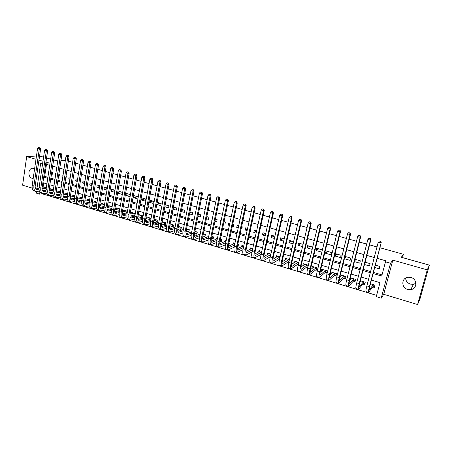 <?xml version="1.0" encoding="UTF-8"?>
<svg xmlns="http://www.w3.org/2000/svg" width="452" height="452" viewBox="0 0 452 452"><rect width="100%" height="100%" fill="white"/><g stroke="black" fill="none" stroke-linecap="round" stroke-linejoin="round"><path stroke-width="0.68" d="M34.601 168.839L32.99 168.325C28.047 167.692 27.38 177.212 32.273 178.387L33.182 178.534M36.595 176.365L37.126 172.76M415.919 283.325L413.427 284.302L410.41 284.11C407.444 283.054 405.839 281.054 405.608 278.104M407.664 289.421L410.783 289.63C417.377 288.89 417.512 279.076 410.936 277.494L408.077 277.268C401.336 277.833 401.02 287.771 407.664 289.421M42.16 193.309L42.092 193.755L39.595 194.128L36.267 193.117L36.505 191.524M36.471 156.002L26.679 156.641L22.6 185.201L32.205 188.105M379.866 247.73L403.393 254.273L401.319 257.273L429.4 265.132L420.038 298.716L417.608 304.541L427.264 269.872L392.822 260.137L390.511 263.262L381.222 298.173L376.267 296.67L379.974 282.641L371.408 280.099M392.822 260.137L383.72 294.297L417.608 304.541M383.72 294.297L381.222 298.173M42.092 193.755L376.606 295.388M429.4 265.132L427.264 269.872M51.5 173.98L52.375 174.235L52.681 172.229L51.805 171.98M48.822 171.122L48.522 173.116M58.574 176.026L59.161 176.195L59.472 174.189L58.884 174.02M55.907 173.161L55.387 173.014L55.082 175.014L55.602 175.167M65.715 178.094L66.003 178.178L66.32 176.161L66.032 176.077M63.054 175.218L62.201 174.975L61.89 176.986L62.743 177.229M70.263 177.297L69.077 176.952L68.76 178.975L69.947 179.314M77.546 179.393L76.015 178.952L75.687 180.975L77.219 181.422M84.891 181.506L83.01 180.964L82.682 182.998L84.558 183.546M92.304 183.642L90.067 182.998L89.733 185.037L91.971 185.687M99.79 185.8L97.186 185.049L96.847 187.1L99.446 187.851M107.344 187.975L104.372 187.117L104.028 189.173L106.994 190.032M114.972 190.168L111.621 189.207L111.271 191.269L114.616 192.236M122.667 192.388L118.938 191.315L118.577 193.383L122.306 194.462M130.442 194.626L126.323 193.439L125.955 195.518L130.074 196.71M138.272 196.88L133.769 195.58L133.396 197.671L137.894 198.976L138.272 196.88M145.832 199.055L141.29 197.75L140.911 199.846L145.448 201.157L145.832 199.055M148.787 202.123L153.07 203.366L153.46 201.253L149.177 200.021M156.776 204.434L160.765 205.587L161.161 203.468L157.172 202.321M164.844 206.767L168.528 207.835L168.935 205.705L165.246 204.649M172.992 209.129L176.365 210.101L176.777 207.965L173.398 206.993M181.218 211.508L184.275 212.389L184.693 210.248L181.631 209.366M189.524 213.909L192.258 214.7L192.688 212.547L189.947 211.762M197.914 216.338L200.321 217.033L200.756 214.869L198.343 214.175M206.383 218.785L208.462 219.389L208.903 217.22L206.824 216.621M214.943 221.265L216.677 221.762L217.124 219.587L215.389 219.084M212.446 218.237L211.999 220.412M223.582 223.763L224.972 224.164L225.429 221.977L224.039 221.576M221.101 220.729L220.44 220.542L219.983 222.723L220.649 222.915M232.311 226.288L233.345 226.588L233.814 224.39L232.78 224.096M229.848 223.248L228.774 222.938L228.311 225.13L229.384 225.441M241.131 228.842L241.803 229.034L242.278 226.831L241.605 226.633M238.679 225.791L237.193 225.362L236.718 227.565L238.204 227.994M250.041 231.418L250.346 231.503L250.826 229.288L250.521 229.204M247.6 228.362L245.69 227.808L245.21 230.017L247.12 230.571M256.612 230.955L254.273 230.283L253.781 232.497L256.126 233.175M265.719 233.577L262.934 232.78L262.442 235.006L265.222 235.808M274.923 236.226L271.686 235.3L271.183 237.532L274.415 238.47M284.218 238.905L280.528 237.842L280.014 240.085L283.703 241.153M293.614 241.611L289.455 240.413L288.93 242.667L293.088 243.871M303.106 244.346L298.473 243.012L297.941 245.272L302.569 246.617M312.699 247.108L307.58 245.634L307.038 247.905L312.157 249.385M322.344 249.883L316.779 248.284L316.231 250.566L321.79 252.171L322.344 249.883M331.695 252.578L326.073 250.956L325.513 253.25L331.13 254.877L331.695 252.578M341.141 255.295L335.463 253.662L334.892 255.968L340.565 257.606L341.141 255.295M344.39 258.713L350.102 260.363L350.69 258.047L344.972 256.403M354.385 261.606L359.736 263.154L360.334 260.821L354.978 259.284M364.493 264.527L369.47 265.968L370.075 263.629L365.092 262.194M372.685 286.958L374.403 287.472L375.013 285.155L370.448 283.788M362.956 284.042L364.651 284.551L365.25 282.24L360.306 280.765M350.729 278.342L349.91 279.229M353.905 278.85L349.283 283.884C348.972 283.743 349.108 282.472 349.695 280.07L349.724 280.07M353.323 281.15L355.001 281.652L355.588 279.353L350.277 277.765M341.254 275.607L339.797 277.053M344.362 276.002L339.441 280.912C339.102 280.76 339.215 279.489 339.785 277.099L340.09 277.183M343.786 278.291L345.447 278.788L346.029 276.5L340.356 274.805M331.875 272.878L330.559 274.324M334.35 275.46L335.994 275.952L336.559 273.669L330.932 271.991L330.367 274.262M322.598 270.172L321.123 271.494M325.005 272.658L326.632 273.144L327.191 270.872L321.621 269.211L321.067 271.477M315.762 269.884L317.372 270.364L317.92 268.104L312.4 266.454L311.88 268.618M306.603 267.138L307.818 267.499M297.54 264.42L298.314 264.652M288.568 261.725L288.907 261.827M252.453 249.843L246.487 252.832C245.848 252.589 245.752 251.323 246.199 249.024L246.504 249.108L246.978 246.916L246.679 246.826M243.453 247.47L237.707 250.176C237.04 249.928 236.921 248.662 237.362 246.374L238.029 246.566L238.498 244.385L237.831 244.187M234.548 245.086L229.011 247.549C228.316 247.295 228.181 246.029 228.61 243.747L229.639 244.046L230.102 241.876L229.074 241.571M225.74 242.707L220.401 244.95C219.683 244.685 219.531 243.419 219.949 241.148L221.327 241.554L221.779 239.39L220.401 238.978M211.66 238.656L213.095 239.085L213.542 236.933L211.818 236.419M203.524 236.215L204.942 236.639L205.377 234.492L203.315 233.876M195.462 233.797L196.863 234.215L197.292 232.079L194.902 231.362M187.473 231.401L188.863 231.819L189.286 229.689L186.569 228.876M179.557 229.028L180.936 229.441L181.354 227.316L178.314 226.412M171.72 226.672L173.088 227.085L173.495 224.972L170.144 223.972M163.952 224.345L165.308 224.751L165.709 222.644L162.048 221.553M156.256 222.034L157.595 222.44L157.991 220.344L154.03 219.158M148.629 219.751L149.962 220.147L150.346 218.062L146.092 216.79M141.075 217.48L142.391 217.875L142.775 215.796L138.261 214.451L138.126 215.208M133.589 215.237L134.894 215.627L135.267 213.553L130.797 212.22L130.668 212.954M126.17 213.011L127.125 213.299M118.819 210.807L119.418 210.982M43.708 182.924L42.963 187.93M308.36 265.251L303.275 263.731L302.8 265.731M298.84 262.409L294.241 261.036L293.806 262.889M289.427 259.595L285.302 258.363L284.901 260.092M280.104 256.809L276.443 255.719L276.076 257.341M270.884 254.058L267.674 253.097L267.33 254.623M261.753 251.329L258.996 250.504L258.674 251.945M252.719 248.634L250.397 247.939L250.097 249.301M243.775 245.961L241.882 245.396L241.605 246.685M228.373 246.295L234.921 243.317L233.452 242.877L233.187 244.103M226.164 240.701L225.096 240.385L224.853 241.554M217.485 238.108L216.83 237.91L216.593 239.029M208.897 235.543L208.417 236.532M127.492 211.231L123.402 210.01L123.277 210.722M119.774 208.931L116.074 207.824L115.949 208.508M112.13 206.643L108.808 205.654L108.695 206.321M104.559 204.383L101.61 203.502L101.497 204.151M97.056 202.146L94.474 201.372L94.366 201.999M89.62 199.925L87.4 199.259L87.298 199.869M82.258 197.722L80.388 197.168L80.292 197.761M74.959 195.546L73.439 195.089L73.348 195.671M67.732 193.388L66.551 193.032L66.461 193.597M63.523 194.061L63.811 192.213L63.523 192.128M60.568 191.247L59.72 190.993L59.636 191.541M56.732 191.981L57.008 190.185L56.427 190.009M53.466 189.128L52.952 188.97L52.873 189.507M49.997 189.919L50.262 188.168L49.392 187.908M46.432 187.026L46.16 187.49M52.963 193.332L50.494 193.62C49.33 193.224 48.861 191.987 49.087 189.897L49.46 189.998M373.126 273.533L381.72 276.048L385.477 261.827L386.2 260.906L377.098 258.324M374.25 257.51L366.843 255.408M363.984 254.595L356.696 252.527M353.831 251.713L346.656 249.673M343.786 248.86L336.729 246.854M333.847 246.035L326.903 244.063M324.016 243.244L317.185 241.3M314.287 240.481L307.563 238.571M304.665 237.746L298.049 235.865M295.145 235.04L288.63 233.192M285.72 232.362L279.313 230.543M276.398 229.712L270.093 227.921M267.166 227.09L260.962 225.333M258.035 224.497L251.928 222.763M248.995 221.932L242.984 220.226M240.046 219.389L234.13 217.711M231.192 216.875L225.367 215.22M222.424 214.384L216.694 212.756M213.745 211.92L208.106 210.316M205.151 209.479L199.603 207.897M196.643 207.061L191.185 205.507M188.224 204.666L182.845 203.14M179.885 202.298L174.591 200.795M171.624 199.953L166.415 198.473M163.449 197.631L158.319 196.174M155.347 195.332L150.301 193.897M147.329 193.049L142.357 191.637M139.385 190.795L134.493 189.405M131.521 188.557L126.707 187.19M123.724 186.348L118.989 184.998M116.006 184.156L111.345 182.828M108.361 181.981L103.768 180.676M100.79 179.828L96.27 178.546M93.287 177.698L88.835 176.433M85.852 175.585L81.473 174.342M78.49 173.495L74.173 172.268M71.19 171.421L66.947 170.218M63.958 169.37L59.783 168.184M56.794 167.336L52.686 166.166M49.697 165.319L46.477 164.404L44.691 176.365L47.895 177.303M50.867 178.173L54.958 179.365M57.929 180.235L62.088 181.45M65.054 182.314L69.28 183.552M72.252 184.416L76.541 185.67M79.507 186.54L83.869 187.812M86.835 188.676L91.264 189.97M94.231 190.84L98.728 192.151M101.694 193.021L106.26 194.354M109.226 195.219L113.864 196.575M116.831 197.439L121.543 198.818M124.509 199.682L129.295 201.083M132.255 201.948L137.12 203.366M140.08 204.231L145.019 205.677M147.979 206.536L152.996 208.005M155.951 208.869L161.053 210.355M164.003 211.22L169.184 212.734M172.133 213.593L177.399 215.129M180.342 215.994L185.687 217.553M188.631 218.412L194.066 220M197.004 220.858L202.524 222.474M205.462 223.328L211.067 224.966M213.999 225.825L219.695 227.486M222.627 228.345L228.413 230.034M231.339 230.887L237.221 232.605M240.136 233.458L246.114 235.204M249.029 236.057L255.097 237.831M258.007 238.679L264.177 240.481M267.081 241.328L273.353 243.159M276.251 244.007L282.619 245.871M285.511 246.713L291.986 248.606M294.873 249.447L301.45 251.368M304.332 252.21L311.01 254.165M313.891 255.001L320.677 256.985M323.547 257.826L330.446 259.838M333.31 260.674L340.322 262.725M343.175 263.556L350.306 265.64M353.148 266.471L360.391 268.59M363.233 269.415L370.595 271.567M373.425 272.392L382.019 274.906M374.708 267.482L379.307 268.816L379.923 266.465L375.318 265.138M68.365 161.127L72.625 162.308M75.625 163.144L79.953 164.347M82.948 165.178L87.343 166.398M90.338 167.234L94.807 168.477M97.801 169.308L102.338 170.568M105.333 171.404L109.943 172.681M112.932 173.517L117.616 174.817M120.611 175.647L125.368 176.975M128.357 177.805L133.187 179.15M136.176 179.981L141.086 181.342M144.075 182.173L149.064 183.563M152.047 184.393L157.115 185.8M160.098 186.631L165.246 188.06M168.229 188.891L173.461 190.343M176.438 191.173L181.749 192.648M184.727 193.479L190.128 194.976M193.1 195.806L198.586 197.332M201.552 198.157L207.129 199.705M210.095 200.53L215.757 202.106M218.723 202.925L224.474 204.53M227.435 205.349L233.277 206.976M236.232 207.796L242.176 209.451M245.125 210.27L251.159 211.948M254.109 212.768L260.245 214.474M263.183 215.288L269.415 217.022M272.353 217.841L278.686 219.599M281.619 220.418L288.054 222.203M290.981 223.017L297.518 224.836M300.439 225.65L307.083 227.497M309.999 228.305L316.756 230.187M319.66 230.995L326.525 232.904M329.429 233.707L336.407 235.65M339.299 236.452L346.39 238.424M349.277 239.227L356.481 241.232M359.363 242.029L366.685 244.069M369.555 244.865L377.002 246.933M402.495 257.6L403.393 254.273M45.788 163.228L49.042 162.963L45.957 162.087M42.968 161.245L38.979 160.115M35.99 159.273L26.679 156.641M42.635 163.488L40.612 163.658L42.533 164.206M46.477 164.404L45.601 164.477M385.477 261.827L390.511 263.262M53.624 159.952L57.771 160.946M60.935 160.692L65.359 160.336M39.584 156.019L43.578 157.138M46.573 157.974L50.63 159.11M36.911 188.761L40.612 163.658M39.889 192.134L39.595 194.128M368.589 279.263L361.255 277.087M358.425 276.251L351.21 274.11M348.373 273.268L341.271 271.16M338.424 270.319L331.44 268.245M328.587 267.398L321.711 265.364M318.852 264.516L312.083 262.505M309.219 261.657L302.557 259.685M299.687 258.832L293.133 256.889M290.252 256.035L283.805 254.12M280.918 253.267L274.573 251.385M271.68 250.527L265.437 248.673M262.539 247.815L256.391 245.995M253.493 245.131L247.442 243.34M244.532 242.475L238.577 240.713M235.667 239.848L229.808 238.108M226.893 237.243L221.124 235.532M218.203 234.667L212.525 232.983M209.598 232.119L204.01 230.458M201.083 229.593L195.58 227.961M192.654 227.09L187.235 225.486M184.303 224.616L178.969 223.034M176.037 222.164L170.788 220.61M167.845 219.734L162.68 218.203M159.737 217.333L154.652 215.824M151.708 214.949L146.702 213.468M143.759 212.593L138.826 211.135M135.877 210.259L131.029 208.818M128.08 207.943L123.3 206.53M120.351 205.654L115.65 204.259M112.695 203.383L108.068 202.01M105.107 201.134L100.553 199.784M97.598 198.908L93.112 197.575M90.151 196.699L85.739 195.388M82.778 194.513L78.433 193.224M75.473 192.343L71.196 191.077M68.235 190.196L64.02 188.947M61.06 188.072L56.912 186.84M53.952 185.964L49.867 184.755M46.906 183.874L42.889 182.681M43.72 177.094L47.748 178.274M50.72 179.145L54.811 180.342M57.777 181.212L61.935 182.427M64.902 183.297L69.128 184.535M72.094 185.399L76.382 186.659M79.349 187.523L83.705 188.8M86.671 189.67L91.101 190.964M94.067 191.834L98.559 193.151M101.525 194.015L106.09 195.354M109.056 196.224L113.695 197.58M116.656 198.445L121.368 199.829M124.328 200.694L129.114 202.095M132.074 202.959L136.939 204.383M139.894 205.253L144.832 206.7M147.787 207.564L152.81 209.033M155.759 209.897L160.855 211.389M163.81 212.254L168.986 213.768M171.935 214.632L177.195 216.169M180.139 217.033L185.484 218.598M188.427 219.457L193.857 221.051M196.795 221.909L202.31 223.525M205.248 224.384L210.852 226.023M213.785 226.881L219.474 228.548M222.401 229.407L228.187 231.102M231.113 231.955L236.989 233.678M239.91 234.531L245.882 236.277M248.792 237.13L254.86 238.91M257.77 239.763L263.934 241.566M266.838 242.413L273.104 244.249M276.002 245.097L282.37 246.962M285.263 247.809L291.726 249.702M294.614 250.549L301.19 252.47M304.072 253.318L310.75 255.273M313.62 256.114L320.406 258.098M323.276 258.94L330.175 260.957M333.034 261.793L340.04 263.844M342.893 264.68L350.017 266.765M352.865 267.601L360.103 269.72M362.939 270.55L370.295 272.703M44.691 176.365L43.816 176.466M365.453 262.296L364.917 262.878M355.91 259.55L354.577 260.855M346.464 256.826L344.401 258.68M337.107 254.137L334.892 255.968M327.847 251.47L325.513 253.25M318.683 248.832L316.231 250.566M309.609 246.216L307.038 247.905M300.62 243.628L297.941 245.272M291.726 241.069L288.93 242.667M282.912 238.532L280.014 240.085M274.189 236.017L271.183 237.532M265.55 233.531L262.442 235.006M256.544 231.266L253.781 232.497M247.442 229.079L245.21 230.017M238.447 226.881L236.718 227.565M229.548 224.667L228.311 225.13M220.745 222.452L219.983 222.723M212.039 220.237L211.739 220.333M207.349 216.768L206.756 216.96M199.343 214.463L198.219 214.807M191.416 212.18L189.772 212.649M183.557 209.92L181.41 210.502M175.777 207.677L173.139 208.355M168.059 205.457L164.952 206.219M160.42 203.259L156.844 204.089M152.849 201.078L148.815 201.965M145.346 198.914L140.911 199.846M137.905 196.773L133.396 197.671M130.436 194.671L125.955 195.518M122.622 192.659L118.577 193.383M114.887 190.654L111.271 191.269M107.231 188.653L104.028 189.173M99.643 186.665L96.847 187.1M92.135 184.687L89.733 185.037M84.694 182.721L82.682 182.998M77.326 180.76L75.687 180.975M70.026 178.817L68.76 178.975M66.274 176.466L65.964 176.506M62.794 176.879L61.89 176.986M59.415 174.534L58.794 174.602M55.63 174.952L55.082 175.014M52.624 172.613L51.692 172.709M374.906 285.122L374.555 286.444L372.849 286.743L373.392 284.67M373.296 284.641L369.284 289.93L369.838 286.116L381.217 242.56L369.408 286.675C368.493 290.303 368.216 292.207 368.578 292.387L372.849 286.743M370.849 283.912L370.188 284.771M380.499 241.34L379.46 241.057L380.499 241.34L380.821 242.978L378.222 242.261L366.86 285.913C365.95 289.534 365.679 291.438 366.052 291.625L368.504 292.365M380.657 241.176L381.217 242.56M360.391 280.788L360.12 282.206M365.205 282.223L364.86 283.54L363.125 283.828L363.662 281.765M363.549 281.732L359.227 286.89C358.956 286.754 359.114 285.483 359.713 283.076L370.883 239.718L370.454 240.119L359.25 283.624C358.357 287.235 358.114 289.144 358.526 289.337L363.125 283.828M361.131 281.008L359.854 282.517M370.143 238.498L369.114 238.215L370.143 238.498L370.454 240.119L367.883 239.413L356.73 282.867C355.837 286.478 355.605 288.382 356.029 288.579L358.442 289.314M367.883 239.413L369.114 238.215M370.318 238.34L370.883 239.718M350.837 277.935L350.509 279.223M355.249 280.669L353.504 280.946L354.029 278.89M349.695 280.07L360.662 236.91L360.199 237.3L349.198 280.607C348.322 284.206 348.119 286.11 348.582 286.319L353.504 280.946M351.515 278.138L349.684 280.116M359.899 235.69L358.882 235.407L359.899 235.69L360.199 237.3L357.656 236.599L346.707 279.856C345.837 283.449 345.639 285.353 346.113 285.574L348.492 286.291M357.656 236.599L358.882 235.407M360.086 235.532L360.662 236.91M341.379 275.11L341.113 276.166M345.69 277.833L343.983 278.087L344.497 276.042M339.785 277.099L350.554 234.125L350.057 234.503L339.26 277.618C338.401 281.2 338.232 283.11 338.746 283.336L343.983 278.087M341.994 275.291L339.661 277.613M349.775 232.904L348.763 232.627L349.775 232.904L350.057 234.503L347.543 233.814L336.791 276.878C335.938 280.46 335.779 282.364 336.305 282.596L338.644 283.302M347.543 233.814L348.763 232.627M349.972 232.757L350.554 234.125M332.017 272.313L331.802 273.183M336.226 275.031L334.559 275.262L335.062 273.223M334.915 273.177L329.706 277.969C329.327 277.81 329.418 276.539 329.977 274.155L340.554 231.373L340.028 231.74L329.423 274.663C328.587 278.234 328.451 280.138 329.016 280.381L334.559 275.262M332.57 272.477L329.774 275.042M339.751 230.153L338.757 229.882L339.751 230.153L340.028 231.74L337.537 231.057L326.977 273.929C326.146 277.5 326.022 279.404 326.598 279.647L328.903 280.347M337.537 231.057L338.757 229.882M339.96 230.011L340.554 231.373M322.751 269.545L322.581 270.256M326.858 272.251L325.225 272.466L325.722 270.437M325.564 270.386L320.072 275.059C319.66 274.889 319.733 273.618 320.276 271.245L330.661 228.655L330.101 229.011L319.688 271.742C318.875 275.296 318.773 277.2 319.383 277.455L325.225 272.466M323.242 269.691L320.016 272.432M329.836 227.435L328.853 227.164L329.836 227.435L330.101 229.011L327.638 228.328L317.27 271.014C316.462 274.567 316.366 276.471 316.993 276.731L319.265 277.421M327.638 228.328L328.853 227.164M330.062 227.294L330.661 228.655M313.581 266.81L313.439 267.386M317.581 269.494L315.988 269.697L316.479 267.674M316.31 267.624L310.535 272.177C310.1 271.997 310.145 270.725 310.677 268.369L320.875 225.96L320.282 226.305L310.061 268.85C309.264 272.392 309.196 274.296 309.852 274.562L315.988 269.697M314.01 266.934L310.383 269.804M320.033 224.74L319.055 224.474L320.033 224.74L320.282 226.305L317.846 225.633L307.665 268.132C306.874 271.669 306.818 273.573 307.484 273.844L309.722 274.522M317.846 225.633L319.055 224.474M320.265 224.604L320.875 225.96M304.495 264.098L304.388 264.561M307.981 266.821L306.846 266.951L307.326 264.94M307.145 264.883L301.1 269.33C300.631 269.138 300.653 267.866 301.173 265.516L311.185 223.299L310.569 223.633L300.529 265.991C299.755 269.516 299.716 271.42 300.422 271.703L306.846 266.951M304.868 264.205L300.857 267.16M310.326 222.079L309.366 221.813L310.326 222.079L310.569 223.633L308.157 222.966L298.162 265.279C297.393 268.799 297.365 270.703 298.077 270.991L300.281 271.658M308.157 222.966L309.366 221.813M310.575 221.943L311.185 223.299M295.506 261.409L295.422 261.776M298.427 264.171L297.795 264.239L298.269 262.233M298.071 262.177L291.766 266.51C291.263 266.307 291.269 265.036 291.777 262.697L301.608 220.661L300.959 220.983L291.099 263.154C290.342 266.669 290.337 268.573 291.088 268.867L297.795 264.239M295.817 261.505L291.45 264.516M300.727 219.44L299.772 219.18L300.727 219.44L300.959 220.983L298.569 220.327L288.76 262.454C288.003 265.962 288.009 267.866 288.772 268.166L290.941 268.821M298.569 220.327L299.772 219.18M300.987 219.316L301.608 220.661M286.602 258.753L286.534 259.036M288.975 261.538L289.297 259.555M289.088 259.493L282.523 263.719C281.991 263.51 281.975 262.239 282.472 259.906L292.122 218.05L291.444 218.367L281.771 260.352C281.031 263.849 281.054 265.753 281.85 266.064L288.834 261.55M286.856 258.827L282.138 261.877M291.229 216.83L290.286 216.576L291.229 216.83L291.444 218.367L289.082 217.711L279.455 259.657C278.714 263.154 278.748 265.053 279.556 265.369L281.692 266.019M289.082 217.711L290.286 216.576M291.5 216.711L292.122 218.05M280.082 256.905L273.375 260.951C272.816 260.736 272.782 259.465 273.262 257.143L282.743 215.474L282.037 215.773L272.533 257.578C271.81 261.064 271.867 262.968 272.709 263.29L279.573 259.132M277.986 256.177L272.94 259.245M281.828 214.254L280.895 213.994L281.828 214.254L282.037 215.773L279.698 215.129L270.239 256.889C269.522 260.369 269.59 262.273 270.437 262.601L272.545 263.239M279.698 215.129L280.895 213.994M282.11 214.135L282.743 215.474M270.765 254.572L264.324 258.216C263.736 257.996 263.68 256.725 264.149 254.408L273.454 212.92L272.725 213.208L263.397 254.832C262.691 258.307 262.776 260.205 263.657 260.544L270.262 256.792M269.206 253.555L263.832 256.623M272.528 211.7L271.601 211.446L272.528 211.7L272.725 213.208L270.409 212.57L261.126 254.154C260.425 257.617 260.516 259.521 261.409 259.86L263.482 260.488M270.409 212.57L271.601 211.446M272.822 211.581L273.454 212.92M261.555 252.216L255.363 255.51C254.747 255.278 254.668 254.007 255.131 251.702L264.267 210.389L263.505 210.672L254.352 252.12C253.662 255.572 253.775 257.476 254.696 257.821L261.064 254.431M260.51 250.956L254.826 254.018M263.318 209.169L262.403 208.92L263.318 209.169L263.505 210.672L261.216 210.039L252.103 251.442C251.419 254.894 251.538 256.798 252.47 257.148L254.516 257.77M261.216 210.039L262.403 208.92M263.623 209.061L264.267 210.389M246.199 249.024L255.171 207.886L254.386 208.157L245.396 249.431C244.724 252.871 244.865 254.77 245.831 255.131L251.979 252.052M251.894 248.385L245.916 251.425M254.21 206.666L253.301 206.417L254.21 206.666L254.386 208.157L252.12 207.536L243.17 248.758C242.504 252.199 242.656 254.103 243.628 254.465L245.639 255.075M252.12 207.536L253.301 206.417M254.521 206.564L255.171 207.886M246.656 248.402L246.329 248.43M237.362 246.374L246.17 205.411L245.357 205.671L236.532 246.764C235.876 250.193 236.046 252.097 237.051 252.465L242.995 249.662M243.368 245.837L237.102 248.854M245.193 204.191L244.295 203.948L245.193 204.191L245.357 205.671L243.114 205.055L234.328 246.103C233.678 249.532 233.859 251.431 234.87 251.804L236.854 252.408M243.114 205.055L244.295 203.948M245.515 204.089L246.17 205.411M238.176 245.882L237.458 245.933M228.61 243.747L237.26 202.959L236.424 203.214L227.757 244.131C227.119 247.549 227.316 249.447 228.356 249.826L234.113 247.272M236.266 201.745L235.379 201.496L236.266 201.745L236.424 203.214L234.204 202.603L225.576 243.475C224.943 246.888 225.147 248.786 226.198 249.171L228.153 249.764M234.204 202.603L235.379 201.496M236.599 201.643L237.26 202.959M229.78 243.379L228.672 243.453M219.949 241.148L228.441 200.535L227.576 200.778L219.067 241.521C218.446 244.922 218.672 246.82 219.751 247.216L225.333 244.877M226.096 241.018L219.74 243.758M227.429 199.315L226.554 199.078L227.429 199.315L227.576 200.778L225.378 200.174L216.909 240.871C216.293 244.272 216.525 246.17 217.615 246.566L219.542 247.154M225.378 200.174L226.554 199.078M227.774 199.219L228.441 200.535M221.463 240.905L220.22 240.978L220.621 239.046M217.022 240.334L211.881 242.374C211.135 242.102 210.965 240.837 211.372 238.577L219.712 198.134L218.824 198.366L210.468 238.938C209.864 242.328 210.118 244.227 211.231 244.628L216.649 242.487M217.361 238.718L211.191 241.244M218.683 196.914L217.813 196.677L218.683 196.914L218.824 198.366L216.649 197.767L208.332 238.294C207.728 241.684 207.988 243.577 209.112 243.984L211.011 244.566M216.649 197.767L217.813 196.677M219.039 196.823L219.712 198.134M213.225 238.447L212.011 238.52L212.406 236.594M208.4 237.961L203.44 239.826C202.671 239.549 202.485 238.283 202.88 236.029L211.067 195.756L210.157 195.982L201.954 236.379C201.36 239.758 201.643 241.65 202.795 242.069L208.061 240.102M211.327 238.792L212.011 238.52M212.107 236.503L211.773 236.633M208.717 236.413L202.728 238.746M210.027 194.535L209.163 194.303L210.027 194.535L210.157 195.982L208.005 195.388L199.84 235.746C199.253 239.119 199.535 241.012 200.699 241.43L202.569 242.001M208.005 195.388L209.163 194.303M210.389 194.45L211.067 195.756M205.067 236.017L203.875 236.08L204.264 234.164M199.869 235.599L195.083 237.3C194.287 237.012 194.083 235.752 194.473 233.509L202.507 193.399L201.575 193.614L193.524 233.848C192.947 237.21 193.253 239.108 194.439 239.532L199.558 237.724M202.795 236.492L203.875 236.08M203.959 234.068L203.219 234.345M200.168 234.119L194.349 236.266M201.451 192.185L200.603 191.947L201.451 192.185L201.575 193.614L199.445 193.027L191.428 233.221C190.857 236.582 191.168 238.475 192.366 238.905L194.207 239.464M199.445 193.027L200.603 191.947M201.829 192.1L202.507 193.399M196.987 233.605L195.823 233.661L196.208 231.752M191.422 233.249L186.806 234.797C185.987 234.509 185.766 233.243 186.145 231.012L194.032 191.072L193.077 191.275L185.179 231.339C184.614 234.69 184.941 236.588 186.167 237.023L191.151 235.356M194.354 234.198L195.823 233.661M195.885 231.661L194.761 232.062M191.71 231.825L186.054 233.814M192.964 189.857L192.123 189.625L192.964 189.857L193.077 191.275L190.97 190.693L183.105 230.718C182.546 234.068 182.879 235.961 184.111 236.396L185.925 236.95M190.97 190.693L192.123 189.625M193.349 189.772L194.032 191.072M188.981 231.221L187.84 231.271L188.218 229.367M183.066 230.904L178.608 232.322C177.772 232.023 177.534 230.763 177.902 228.537L185.648 188.761L184.67 188.959L176.913 228.859C176.365 232.198 176.715 234.091 177.975 234.537L182.828 233M186.009 231.904L187.84 231.271M187.891 229.271L186.388 229.78M183.337 229.537L177.845 231.373M184.563 187.546L183.727 187.32L184.563 187.546L184.67 188.959L182.58 188.388L174.856 228.243C174.314 231.577 174.67 233.469 175.935 233.916L177.726 234.458M182.58 188.388L183.727 187.32M184.958 187.467L185.648 188.761M181.054 228.853L179.936 228.898L180.308 227.006M174.794 228.576L170.489 229.87C169.63 229.565 169.376 228.305 169.737 226.085L177.337 186.478L176.342 186.665L168.726 226.401C168.189 229.723 168.568 231.616 169.856 232.074L174.591 230.661M177.749 229.622L179.936 228.898M179.969 226.904L178.099 227.509M175.048 227.26L169.715 228.961M176.246 185.263L175.416 185.037L176.246 185.263L176.342 186.665L174.269 186.1L166.692 225.791C166.161 229.113 166.545 231 167.839 231.458L169.607 231.995M174.269 186.1L175.416 185.037M176.642 185.19L177.337 186.478M173.195 226.514L172.105 226.554L172.466 224.667M166.607 226.26L162.449 227.441C161.567 227.13 161.302 225.87 161.647 223.661L169.11 184.213L168.093 184.399L160.618 223.966C160.098 227.277 160.5 229.164 161.822 229.633L166.443 228.328M169.579 227.345L172.105 226.554M172.127 224.565L169.895 225.249M166.844 224.994L161.663 226.565M168.008 183.003L167.183 182.777L168.008 183.003L168.093 184.399L166.042 183.834L158.607 223.361C158.087 226.672 158.494 228.559 159.827 229.028L161.562 229.554M166.042 183.834L167.183 182.777M168.415 182.93L169.11 184.213M165.415 224.192L164.347 224.226L164.703 222.344M158.505 223.955L154.488 225.039C153.584 224.717 153.301 223.457 153.64 221.26L160.968 181.97L159.929 182.15L152.59 221.553C152.081 224.853 152.505 226.74 153.861 227.215L158.369 226.011M161.488 225.079L164.347 224.226M164.353 222.243L161.776 222.994M162.421 221.666L162.002 221.785M158.72 222.734L153.686 224.192M159.85 180.76L159.036 180.54L159.85 180.76L159.929 182.15L157.895 181.591L150.595 220.955C150.092 224.254 150.522 226.141 151.883 226.616L153.595 227.136M157.895 181.591L159.036 180.54M160.262 180.693L160.968 181.97M157.703 221.892L156.658 221.921L157.008 220.051M150.482 221.666L146.601 222.655C145.674 222.327 145.38 221.073 145.708 218.881L152.9 179.755L151.838 179.919L144.64 219.163C144.148 222.452 144.595 224.339 145.979 224.825L150.38 223.712M153.488 222.825L156.658 221.921M156.646 219.943L153.737 220.757M154.737 219.367L153.951 219.587M150.68 220.486L145.793 221.836M151.77 178.546L150.962 178.32L151.77 178.546L151.838 179.919L149.832 179.365L142.662 218.57C142.171 221.859 142.623 223.74 144.018 224.226L145.708 224.74M149.832 179.365L150.962 178.32M152.194 178.478L152.9 179.755M150.058 219.61L149.041 219.638L149.386 217.774M142.538 219.389L138.787 220.293C137.843 219.966 137.532 218.706 137.854 216.525L144.911 177.557L143.832 177.715L136.764 216.802C136.284 220.073 136.753 221.96 138.171 222.452L142.47 221.423M145.567 220.582L149.041 219.638M149.019 217.661L145.776 218.525M147.12 217.096L145.979 217.395M142.719 218.254L137.967 219.508M143.77 176.348L142.973 176.127L143.77 176.348L143.832 177.715L141.843 177.167L134.809 216.214C134.329 219.486 134.803 221.367 136.227 221.864L137.894 222.367M141.843 177.167L142.973 176.127M144.199 176.286L144.911 177.557M142.487 217.35L141.493 217.372L141.832 215.514M134.673 217.129L131.052 217.954C130.086 217.621 129.758 216.367 130.069 214.186L137.001 175.376L135.899 175.529L128.961 214.457C128.498 217.723 128.984 219.604 130.43 220.107L134.639 219.158M137.73 218.35L141.493 217.372M141.453 215.401L137.888 216.31M139.578 214.841L138.092 215.214M134.837 216.033L130.221 217.192M135.843 174.173L135.058 173.952L135.843 174.173L135.899 175.529L133.928 174.986L127.023 213.875C126.56 217.135 127.057 219.017 128.509 219.519L130.148 220.017M133.928 174.986L135.058 173.952M136.284 174.11L137.001 175.376M134.99 215.112L134.012 215.129L134.346 213.282M126.888 214.886L123.385 215.638C122.396 215.299 122.057 214.045 122.362 211.875L129.159 173.223L128.04 173.37L121.238 212.135C120.78 215.389 121.294 217.265 122.769 217.779L126.888 216.903M129.967 216.135L134.012 215.129M133.961 213.163L130.086 214.107M132.097 212.609L130.272 213.045M127.035 213.824L122.548 214.903M127.995 172.014L127.215 171.8L127.995 172.014L128.04 173.37L126.091 172.828L119.317 211.559C118.865 214.807 119.379 216.689 120.865 217.203L122.481 217.689M126.091 172.828L127.215 171.8M128.441 171.958L129.159 173.223M127.198 212.898L126.6 212.909L126.927 211.067M119.17 212.655L115.791 213.344C114.785 212.999 114.429 211.745 114.723 209.587L121.402 171.088L120.26 171.223L113.582 209.835C113.141 213.078 113.672 214.954 115.175 215.474L119.204 214.66M122.283 213.932L126.6 212.909M126.537 210.948L122.356 211.915M124.69 210.395L122.537 210.892M119.305 211.632L114.949 212.626M120.221 169.884L119.447 169.669L120.221 169.884L120.26 171.223L118.328 170.692L111.678 209.265C111.243 212.502 111.78 214.378 113.288 214.903L114.881 215.384M118.328 170.692L119.447 169.669M120.678 169.828L121.402 171.088M119.464 210.705L119.577 208.869M111.537 210.44L108.265 211.073C107.243 210.717 106.87 209.468 107.158 207.315L113.712 168.975L112.554 169.105L106 207.558C105.57 210.785 106.124 212.666 107.655 213.191L111.599 212.44M114.672 211.745L119.255 210.705M119.181 208.751L114.701 209.739M117.35 208.202L114.87 208.745M111.65 209.451L107.418 210.378M112.52 167.765L111.757 167.556L112.52 167.765L112.554 169.105L110.638 168.573L104.113 206.993C103.689 210.22 104.248 212.095 105.785 212.621L107.356 213.101M110.638 168.573L111.757 167.556M112.983 167.715L113.712 168.975M103.971 208.248L100.807 208.818C99.768 208.462 99.383 207.208 99.666 205.067L106.096 166.878L104.92 167.003L98.485 205.304C98.073 208.519 98.643 210.395 100.203 210.931L104.067 210.237M107.141 209.57L111.802 208.564M111.887 206.575L107.118 207.581M110.073 206.033L107.282 206.615M104.067 207.287L99.96 208.146M104.892 165.675L104.135 165.466L104.892 165.675L104.92 167.003L103.022 166.477L96.621 204.745C96.208 207.954 96.784 209.83 98.35 210.366L99.898 210.835M103.022 166.477L104.135 165.466M105.361 165.624L106.096 166.878M96.474 206.067L93.423 206.587C92.361 206.225 91.971 204.976 92.242 202.841L98.547 164.799L97.355 164.918L91.044 203.067C90.637 206.27 91.231 208.146 92.818 208.688L96.604 208.05M99.683 207.411L104.203 206.479M104.548 204.434L99.609 205.434M102.864 203.88L99.762 204.496M96.558 205.135L92.57 205.931M97.338 163.601L96.587 163.392L97.338 163.601L97.355 164.918L95.479 164.398L89.197 202.513C88.795 205.711 89.389 207.587 90.982 208.129L92.507 208.592M95.479 164.398L96.587 163.392M97.813 163.556L98.547 164.799M89.055 203.903L86.106 204.377C85.027 204.01 84.62 202.762 84.88 200.631L91.072 162.743L89.863 162.856L83.671 200.852C83.275 204.044 83.891 205.914 85.501 206.468L89.213 205.875M92.293 205.27L96.677 204.4M97.016 202.366L92.18 203.298M95.717 201.745L92.315 202.389M89.123 202.999L85.247 203.739M89.852 161.545L89.106 161.341L89.852 161.545L89.863 162.856L88.004 162.341L81.84 200.304C81.45 203.49 82.066 205.361 83.682 205.914L85.191 206.372M88.004 162.341L89.106 161.341M90.338 161.5L91.072 162.743M81.699 201.756L78.851 202.185C77.755 201.812 77.337 200.564 77.591 198.445L83.665 160.709L82.445 160.81L76.365 198.66C75.981 201.841 76.614 203.705 78.252 204.264L81.891 203.722M84.976 203.14L89.225 202.338M89.558 200.309L84.812 201.185M88.632 199.626L84.936 200.298M81.761 200.88L77.993 201.564M82.433 159.505L81.699 159.307L82.433 159.505L82.445 160.81L80.597 160.302L74.552 198.117C74.173 201.293 74.806 203.157 76.45 203.722L77.936 204.168M80.597 160.302L81.699 159.307M82.925 159.466L83.665 160.709M74.416 199.626L71.665 200.016C70.552 199.637 70.122 198.394 70.371 196.281L76.326 158.686L75.088 158.788L69.128 196.484C68.755 199.654 69.405 201.519 71.071 202.084L74.636 201.586M77.727 201.027L81.84 200.287L83.671 200.852M82.168 198.264L77.518 199.078M81.609 197.53L77.631 198.225M74.461 198.773L70.8 199.405M75.088 157.488L74.36 157.29L75.088 157.488L75.088 158.788L73.258 158.285L67.325 195.948C66.958 199.112 67.614 200.976 69.286 201.541L70.744 201.987M73.258 158.285L74.36 157.29M75.586 157.454L76.326 158.686M67.201 197.513L64.546 197.863C63.416 197.479 62.969 196.236 63.212 194.134L69.06 156.686L67.8 156.776L61.952 194.332C61.596 197.484 62.263 199.349 63.952 199.925L67.45 199.468M70.552 198.931L74.529 198.242M74.851 196.23L70.292 196.993M74.653 195.45L70.388 196.157M67.235 196.682L63.681 197.27M67.811 155.494L67.082 155.29L67.811 155.494L67.8 156.776L65.992 156.279L60.172 193.795C59.817 196.948 60.483 198.812 62.178 199.388L63.625 199.824M65.992 156.279L67.082 155.29M68.314 155.46L69.06 156.686M60.048 195.417L57.489 195.733C56.342 195.343 55.884 194.1 56.121 192.004L61.856 154.708L60.585 154.793L54.845 192.196C54.5 195.343 55.184 197.202 56.895 197.784L60.331 197.36M63.438 196.846L67.286 196.213M67.602 194.207L63.133 194.919M67.727 193.394L63.218 194.111M60.076 194.609L56.619 195.151M60.596 153.51L59.879 153.313L60.596 153.51L60.585 154.793L58.788 154.296L53.076 191.665C52.731 194.806 53.421 196.671 55.144 197.253L56.562 197.682M58.788 154.296L59.879 153.313M61.105 153.477L61.856 154.708M63.568 193.784L63.269 193.778M49.087 189.897L54.715 152.742L53.432 152.821L47.799 190.083C47.466 193.213 48.166 195.072 49.906 195.659L53.274 195.275M56.393 194.784L60.116 194.196M60.421 192.196L56.042 192.863M60.54 191.405L56.11 192.077M52.98 192.546L49.624 193.055M53.449 151.55L52.737 151.352L53.449 151.55L53.432 152.821L51.652 152.33L46.053 189.557C45.714 192.682 46.42 194.546 48.166 195.134L49.567 195.558M51.652 152.33L52.737 151.352M53.963 151.522L54.715 152.742M56.766 191.75L56.161 191.744M45.946 191.269L43.561 191.524C42.381 191.128 41.906 189.885 42.126 187.806L47.641 150.798L46.341 150.872L40.821 187.987C40.494 191.106 41.211 192.964 42.974 193.558L46.285 193.202M49.415 192.733L53.014 192.19M53.302 190.196L49.014 190.823M53.421 189.428L49.07 190.055M45.951 190.501L42.691 190.97M46.37 149.606L45.663 149.409L46.37 149.606L46.341 150.872L44.578 150.386L39.087 187.461C38.765 190.58 39.482 192.439 41.251 193.038L42.635 193.456M44.578 150.386L45.663 149.409M46.889 149.578L47.641 150.798M50.025 189.738L49.279 189.727L49.55 187.959M38.991 189.218L36.691 189.45C35.499 189.049 35.007 187.812 35.222 185.732L40.635 148.866L39.318 148.934L33.906 185.908C33.589 189.015 34.324 190.874 36.109 191.473L39.358 191.151M42.505 190.699L45.974 190.202M46.251 188.213L42.053 188.795M46.364 187.461L42.092 188.049M38.991 188.473L35.821 188.908M39.347 147.68L38.652 147.488L39.347 147.68L39.318 148.934L37.572 148.454L32.182 185.388C31.872 188.495 32.606 190.354 34.397 190.953L35.759 191.371M37.572 148.454L38.652 147.488M39.878 147.651L40.635 148.866M369.408 286.675L366.86 285.913M359.397 286.766L359.103 286.675M359.25 283.624L356.73 282.867M349.464 283.766L349.136 283.664M349.198 280.607L346.707 279.856M339.638 280.794L339.271 280.686M339.26 277.618L336.791 276.878M329.915 277.861L329.519 277.737M329.423 274.663L326.977 273.929M320.293 274.952L319.863 274.822M319.688 271.742L317.27 271.014M310.773 272.076L310.309 271.94M310.061 268.85L307.665 268.132M301.348 269.234L300.857 269.081M300.529 265.991L298.162 265.279M292.026 266.414L291.5 266.256M291.099 263.154L288.76 262.454M282.794 263.629L282.24 263.459M281.771 260.352L279.455 259.657M273.658 260.872L273.076 260.697M272.533 257.578L270.239 256.889M264.618 258.137L264.008 257.956M263.397 254.832L261.126 254.154M255.668 255.436L255.024 255.244M254.352 252.12L252.103 251.442M246.803 252.758L246.137 252.561M245.396 249.431L243.17 248.758M238.034 250.109L237.34 249.899M236.532 246.764L234.328 246.103M229.35 247.487L228.627 247.272M227.757 244.131L225.576 243.475M220.751 244.894L220.005 244.668M219.067 241.521L216.909 240.871M212.237 242.317L211.463 242.086M210.468 238.938L208.332 238.294M203.807 239.775L203.01 239.532M201.954 236.379L199.84 235.746M195.456 237.255L194.637 237.006M193.524 233.848L191.428 233.221M187.19 234.757L186.348 234.503M185.179 231.339L183.105 230.718M179.003 232.283L178.139 232.023M176.913 228.859L174.856 228.243M170.896 229.836L170.008 229.565M168.726 226.401L166.692 225.791M162.867 227.407L161.952 227.136M160.618 223.966L158.607 223.361M154.912 225.006L153.979 224.723M152.59 221.553L150.595 220.955M147.036 222.627L146.075 222.339M144.64 219.163L142.662 218.57M139.227 220.271L138.25 219.977M136.764 216.802L134.809 216.214M131.498 217.937L130.504 217.632M128.961 214.457L127.023 213.875M123.842 215.621L122.825 215.316M121.238 212.135L119.317 211.559M116.254 213.333L115.215 213.016M113.582 209.835L111.678 209.265M108.734 211.061L107.678 210.745M106 207.558L104.113 206.993M101.288 208.813L100.214 208.485M98.485 205.304L96.621 204.745M93.909 206.581L92.818 206.253M91.044 203.067L89.197 202.513M86.598 204.377L85.484 204.038M79.354 202.185L78.224 201.846M76.365 198.66L74.552 198.117M72.173 200.021L71.026 199.671M69.128 196.484L67.325 195.948M65.06 197.869L63.896 197.518M61.952 194.332L60.172 193.795M58.009 195.739L56.828 195.383M54.845 192.196L53.076 191.665M51.019 193.631L49.822 193.27M47.799 190.083L46.053 189.557M44.093 191.541L42.883 191.173M40.821 187.987L39.087 187.461M37.228 189.467L36.002 189.094M33.906 185.908L32.182 185.388M410.783 289.63L413.427 284.302"/></g></svg>
